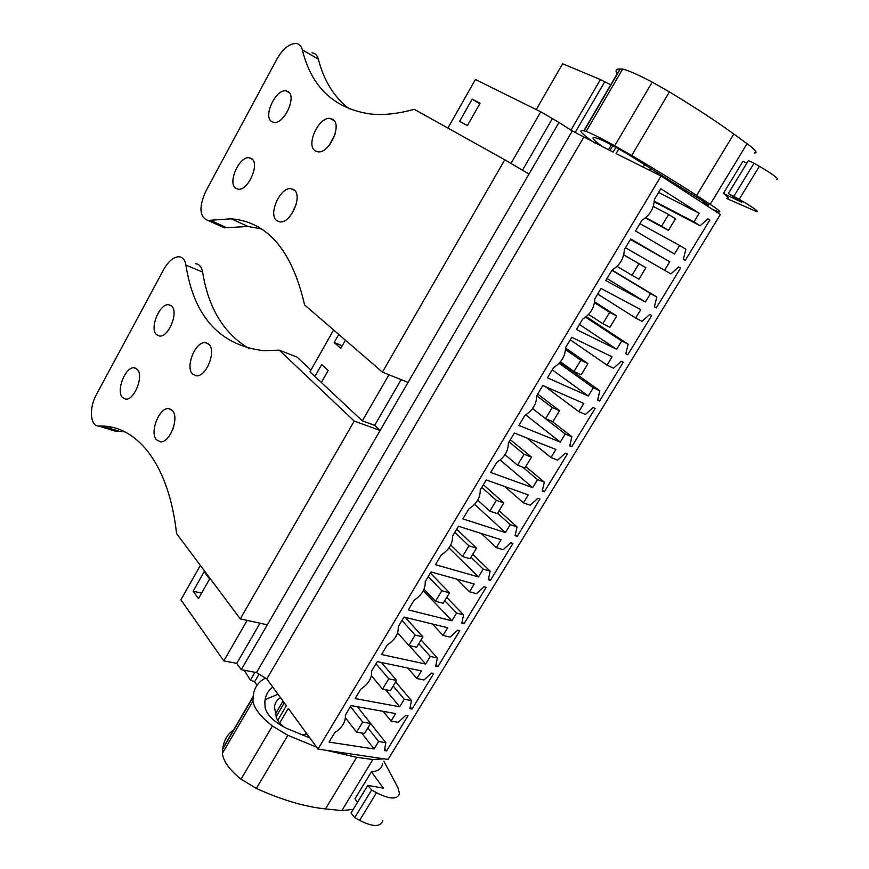 <?xml version="1.0" encoding="UTF-8"?>
<svg xmlns="http://www.w3.org/2000/svg" width="869" height="869" viewBox="0 0 869 869"><rect width="100%" height="100%" fill="white"/><g stroke="black" fill="none" stroke-linecap="round" stroke-linejoin="round"><path stroke-width="1.3" d="M277.689 720.379L286.346 705.704L266.816 678.939L256.496 672.563L241.256 669.684L236.748 663.373L223.778 660.874L180.893 599.795L200.348 565.426M318 749.089L661.059 176.005L720.368 214.491L388.052 759.43L318 749.089L288.312 708.387L279.666 723.019M661.059 176.005L616.056 153.585L618.793 148.947M615.904 147.339L613.09 152.108L572.28 130.958L256.496 672.563M266.816 678.939L583.642 137.432M241.256 669.684L558.963 122.453L572.28 130.958M558.963 122.453L540.768 111.808L475.419 79.503L447.915 128.08M236.748 663.373L260.016 623.214M124.788 431.828L119.444 431.339L102.249 426.027C138.084 426.755 169.129 465.436 176.548 533.533L240.257 618.891L354.226 421.074L380.133 430.459L374.648 425.365L401.141 379.644M522.486 170.205L552.119 119.064M223.778 660.874L247.144 620.401M374.648 425.365L362.33 420.878L388.954 374.756M510.961 163.426L540.768 111.808M362.33 420.878L309.951 371.802L333.62 329.992M209.625 579.004L204.182 571.693L193.135 591.181L198.48 598.611L209.625 579.004M345.406 340.17L340.767 348.328L334.152 342.527L338.747 334.424M314.915 376.451L321.671 364.546L328.167 370.498L321.356 382.479M472.182 99.142L459.592 121.345L467.392 125.592L480.112 103.226L472.182 99.142L479.775 103.824M386.596 750.892L407.974 715.774L405.78 715.383L398.241 722.313L391.039 721.064L395.591 713.568L350.924 705.585L345.373 715.176C345.797 721.791 342.212 727.668 334.598 732.806L329.036 742.083L374.104 748.98L378.623 741.539L385.858 742.691L384.38 750.555L386.596 750.892L384.75 748.557M544.32 491.843L567.359 453.998L565.328 453.183L557.648 460.135L550.968 457.539L555.878 449.447L514.361 433.023L508.3 443.125C508.322 451.054 504.454 457.507 496.71 462.46L490.703 472.475L532.697 487.639L537.563 479.623L544.298 482.099L542.256 491.094L544.32 491.843L542.452 490.257M517.207 536.369L539.953 499.002L537.889 498.274L530.242 505.215L523.464 502.858L528.309 494.874L486.216 479.949L480.242 489.91C480.372 497.622 476.56 503.987 468.804 508.995L462.873 518.88L505.421 532.578L510.233 524.659L517.055 526.907L515.111 535.706L517.207 536.369L515.339 534.685M599.599 401.054L623.236 362.221L621.259 361.265L613.536 368.217L607.051 365.121L612.08 356.822L571.759 337.291L565.545 347.665C565.35 356.062 561.385 362.677 553.64 367.511L547.47 377.798L588.302 396.014L593.299 387.78L599.838 390.757L597.59 400.153L599.599 401.054L597.709 399.686M571.78 446.731L595.113 408.408L593.114 407.518L585.413 414.47L578.819 411.634L583.794 403.433L542.864 385.478L536.727 395.71C536.651 403.879 532.73 410.407 524.985 415.295L518.902 425.452L560.32 442.125L565.252 434L571.889 436.716L569.749 445.916L571.78 446.731L569.901 445.265M437.867 666.675L459.777 630.688L457.637 630.166L450.055 637.096L443.016 635.424L447.687 627.733L403.998 617.077L398.241 626.658C398.665 633.729 394.993 639.845 387.248 645.015L381.545 654.52L425.647 664.035L430.274 656.41L437.357 657.985L435.706 666.208L437.867 666.675L436.021 664.611M412.069 709.039L433.718 673.497L431.545 673.04L423.985 679.971L416.87 678.515L421.476 670.922L377.287 661.613L371.617 671.074C372.117 677.95 368.499 683.979 360.754 689.193L355.117 698.578L399.718 706.769L404.291 699.241L411.45 700.599L409.886 708.637L412.069 709.039L410.233 706.845M490.431 580.351L512.895 543.451L510.798 542.788L503.173 549.729L496.308 547.611L501.087 539.725L458.452 526.256L452.553 536.097C452.782 543.581 449.012 549.86 441.267 554.922L435.412 564.676L478.493 576.951L483.24 569.13L490.159 571.15L488.313 579.753L490.431 580.351L488.574 578.548M463.981 623.779L486.173 587.346L484.055 586.749L476.451 593.69L469.488 591.789L474.213 584.011L431.046 571.954L425.223 581.676C425.549 588.954 421.834 595.146 414.078 600.262L408.3 609.886L451.913 620.77L456.594 613.047L463.59 614.839L461.841 623.247L463.981 623.779L462.134 621.846M656.312 307.898L680.568 268.054L678.656 266.935L670.89 273.887L664.611 270.27L669.782 261.754L630.731 238.942L624.344 249.609C623.92 258.484 619.847 265.284 612.113 269.998L605.769 280.568L645.363 301.977L650.49 293.526L656.834 297.013L654.368 306.855L656.312 307.898L654.4 306.735M627.766 354.78L651.717 315.447L649.773 314.404L642.028 321.356L635.641 318.011L640.746 309.603L601.044 288.454L594.744 298.969C594.439 307.604 590.42 314.306 582.675 319.086L576.429 329.514L616.653 349.305L621.704 340.963L628.146 344.189L625.799 353.802L627.766 354.78L625.876 353.509M679.656 245.471L685.891 249.218L683.316 259.277L685.228 260.407L709.81 220.042L707.931 218.836L700.142 225.788L693.962 221.899L699.197 213.263L660.82 188.758L654.346 199.566C653.814 208.701 649.675 215.588 641.941 220.248L635.521 230.958L674.463 254.03L679.656 245.471L639.888 223.681M193.135 591.181L201.597 593.114M334.152 342.527L342.201 345.808M378.623 741.539L367.902 727.918M385.858 742.691L370.607 723.432L362.677 722.074L356.572 732.198L364.535 733.49L370.618 723.421L357.409 706.736M374.104 748.98L361.7 733.034M391.039 721.064L383.153 711.342M550.968 457.539L526.636 437.878M544.298 482.099L525.756 466.599M537.563 479.623L522.66 467.12M532.697 487.639L500.229 460.038M523.464 502.858L504.683 486.499M517.055 526.907L499.088 510.744M510.233 524.659L497.589 513.231M505.421 532.578L474.604 504.368M607.051 365.121L570.238 339.822M599.838 390.757L560.027 362.308M593.299 387.78L559.115 363.307M588.302 396.014L552.249 369.825M578.819 411.634L545.102 386.455M571.889 436.716L551.989 421.313M565.252 434L532.534 408.604M560.32 442.125L525.712 414.882M443.016 635.424L432.447 624.018M437.357 657.985L421.063 639.921M430.274 656.41L418.815 643.636M425.647 664.035L409.266 645.558M416.87 678.515L407.789 668.033M411.45 700.599L395.677 681.926M404.291 699.241L393.201 686.032M399.718 706.769L385.543 689.682M496.308 547.611L481.198 533.436M490.159 571.15L472.758 554.335M483.24 569.13L470.998 557.246M478.493 576.951L448.969 547.904M469.488 591.789L456.985 579.199M463.59 614.839L446.753 597.383M456.594 613.047L444.743 600.707M451.913 620.77L423.344 590.648M669.782 261.754L630.416 239.475M664.611 270.27L625.452 247.741M680.568 268.054L678.635 266.957M656.834 297.013L612.058 270.085M650.49 293.526L611.917 270.313M645.363 301.977L607.007 278.514M635.641 318.011L597.676 294.08M628.146 344.189L586.271 316.674M621.704 340.963L585.597 317.207M616.653 349.305L579.449 324.463M699.197 213.263L658.615 192.44M693.962 221.899L654.303 201.195M700.142 225.788L654.248 201.793M709.81 220.042L707.757 218.988M362.677 722.074L350.403 706.454M356.572 732.198L345.449 717.837M396.59 680.427L388.736 678.841L382.545 689.106L390.431 690.627L396.59 680.427L381.393 662.482M388.736 678.841L376.016 663.731M382.545 689.106L371.432 675.68M422.888 636.89L415.121 635.076L408.854 645.461L416.653 647.22L422.888 636.89L405.193 617.37M415.121 635.076L401.967 620.466M408.854 645.461L397.611 632.773M449.523 592.799L441.843 590.735L435.499 601.261L443.201 603.26L449.523 592.799L430.372 573.095M441.843 590.735L428.232 576.658M435.499 601.261L424.039 589.193M476.505 548.143L468.912 545.83L462.493 556.486L470.096 558.745L476.505 548.143L456.692 529.188M468.912 545.83L454.835 532.284M462.493 556.486L450.729 544.982M503.824 502.912L496.34 500.338L489.823 511.135L497.34 513.644L503.824 502.912L483.36 484.728M496.34 500.338L481.784 487.357M489.823 511.135L477.711 500.131M531.502 457.083L524.116 454.259L517.522 465.197L524.93 467.967L531.502 457.083L510.353 439.692M524.116 454.259L509.071 441.843M517.522 465.197L504.987 454.661M559.538 410.668L552.26 407.572L545.58 418.652L552.89 421.693L559.538 410.668L537.705 394.091M552.26 407.572L536.738 395.753M545.58 418.652L532.567 408.549M587.955 363.633L580.774 360.266L574.007 371.498L581.209 374.8L587.955 363.633L565.556 348.013M580.774 360.266L565.534 349.61M574.007 371.498L560.44 361.808M616.74 315.99L609.669 312.329L602.804 323.702L609.908 327.298L616.74 315.99L594.624 301.858M609.669 312.329L594.505 302.629M602.804 323.702L588.606 314.426M645.906 267.695L638.954 263.741L632.002 275.277L638.987 279.166L645.906 267.695L623.757 254.802M638.954 263.741L623.736 254.878M632.002 275.277L617.066 266.381M675.474 218.76L668.63 214.513L661.581 226.201L668.446 230.383L675.474 218.76M668.63 214.513L653.249 206.409M661.581 226.201L645.786 217.674M668.446 230.383L645.45 217.956M353.162 809.408L341.865 810.571L325.473 808.92C304.845 806.78 281.795 799.958 256.355 788.444L241.039 779.167C229.655 770.053 223.431 761.472 222.345 753.423L222.833 748.372C223.854 740.16 227.613 733.903 234.087 729.58M384.098 758.843L372.877 759.528L356.692 757.312L326.038 750.273M382.534 763.34C382.056 768.478 378.352 771.292 371.421 771.802L354.976 798.828L357.463 802.359M256.942 685.359L254.66 681.72L250.391 680.155L244.2 670.238M316.588 747.134L287.856 735.315L272.399 726.006C260.83 717.001 254.335 708.702 252.933 701.12L253.205 696.417C253.965 687.944 258.082 681.85 265.556 678.157M309.875 737.955L286.596 728.385C274.354 722.15 267.196 715.317 265.11 707.887L264.86 701.685C265.393 695.385 268.054 690.562 272.844 687.194M371.421 771.802L383.414 788.172L367.804 785.37L371.65 789.954L376.527 792.724C389.975 799.534 397.633 799.762 399.49 793.408L397.926 787.629L383.87 761.168M382.805 820.564C380.763 827.19 373.04 827.125 359.625 820.39L354.758 817.62L371.65 789.954M367.804 785.37L351 812.971L354.758 817.62M252.933 701.12L222.345 753.423M254.66 681.72L259.071 674.148M250.391 680.155L254.986 672.28M265.099 699.643L277.993 694.255M306.844 733.784L302.325 735.087M284.044 727.136L279.275 722.541L276.679 718.457L274.463 707.279C274.854 702.988 276.853 699.773 280.459 697.633M712.461 209.353L718.62 211.819C721.694 212.557 718.891 210.059 710.212 204.334L696.634 195.46C679.482 184.25 657.844 170.921 631.709 155.464L614.709 145.753C600.87 138.149 591.365 133.37 586.184 131.425L583.849 130.817C577.657 129.503 581.263 133.544 594.668 142.929M754.477 152.977C757.996 153.042 755.519 149.935 747.068 143.678L733.816 134.011C717.066 121.812 695.591 107.767 669.412 91.886L652.239 82.131C638.139 74.712 628.276 70.356 622.649 69.085L619.999 68.966C615.893 68.912 615.002 70.606 617.327 74.05M726.962 198.132C729.525 198.643 728.32 197.067 723.366 193.418L741.8 202.325L728.374 193.494L739.193 199.305C753.282 207.572 759.213 211.721 756.964 211.764L726.723 198.523M746.884 163.111L742.897 161.33L723.366 193.418M703.227 203.368L707.887 205.323C709.441 205.692 707.996 204.411 703.553 201.499L626.951 153.661C614.111 146.166 604.878 141.267 599.241 138.964L595.689 137.845C590.399 136.683 592.962 139.822 603.39 147.274M610.755 84.782L600.403 79.568L562.645 63.752L536.227 109.559M728.374 193.494L748.415 160.591L754.042 163.231L759.365 166.294L739.193 199.305M776.81 179.47C779.308 179.047 773.497 174.647 759.365 166.294M622.649 69.085L586.184 131.425M575.104 132.577L604.531 82.164M570.955 130.111L600.403 79.568M733.903 196.253L754.042 163.231M249.273 348.643C223.974 333.783 208.419 308.267 202.618 272.084L185.923 265.11C193.917 316.729 219.803 345.254 263.579 350.696L279.253 350.164L354.226 421.074M185.923 265.11C185.01 259.929 182.729 257.148 179.068 256.757C173.615 256.866 168.499 261.124 163.709 269.509L96.34 394.7C88.942 407.811 90.083 426.179 98.545 425.995L102.249 426.027M122.29 397.329L125.712 399.143C134.358 400.348 143.972 375.94 137.411 369.444L134.13 367.761C125.516 366.599 115.935 390.518 122.29 397.329M156.333 334.511L159.538 336.064C168.575 337.422 178.818 312.232 171.714 306.127L168.651 304.704C159.657 303.39 149.457 328.08 156.333 334.511M156.398 439.736L160.396 441.832C169.835 443.049 179.59 417.696 172.431 410.559L168.586 408.604C159.201 407.442 149.479 432.251 156.398 439.736M192.538 374.018L196.296 375.821C206.181 377.2 216.62 351.022 208.875 344.298L205.269 342.636C195.438 341.311 185.032 366.935 192.538 374.018M240.257 618.891L267.304 624.811L380.133 430.459M279.253 350.164L297.057 357.094L310.939 370.064M202.618 272.084C201.673 266.935 199.349 264.154 195.666 263.741M109.874 426.853L111.015 428.743M112.829 430.405L98.903 425.995M119.444 431.339L116.077 431.296M173.822 426.342L172.714 429.688M210.776 358.843L208.125 365.958M382.425 372.138L504.78 159.787L529.015 174.039L408.039 382.414L382.425 372.138L304.595 304.932C292.082 250.576 267.63 221.877 231.252 218.825L207.93 220.422C199.446 217.054 198.719 207.376 205.747 191.376L277.026 58.907C282.979 48.675 289.334 43.537 296.079 43.483C299.229 43.906 301.315 46.024 302.325 49.848C311.547 87.356 334.283 108.734 370.542 114.002C383.761 115.36 398.306 113.785 414.187 109.277L504.78 159.787M235.618 188.204L238.215 189.214C248.132 190.952 260.092 163.73 251.63 158.658L249.207 157.745C239.312 156.072 227.417 182.762 235.618 188.204M271.693 121.638L273.952 122.442C284.261 124.365 297.122 96.122 287.997 91.56L285.901 90.854C275.603 88.996 262.84 116.707 271.693 121.638M276.831 220.715L279.905 221.91C290.822 223.713 303.162 195.351 293.874 189.724L291.006 188.66C280.1 186.911 267.837 214.697 276.831 220.715M315.241 150.88L317.924 151.814C329.318 153.846 342.658 124.354 332.61 119.281L330.133 118.456C318.749 116.5 305.497 145.405 315.241 150.88M312.036 52.803C315.208 53.248 317.315 55.377 318.358 59.179C323.811 80.589 334.098 97.165 349.219 108.907M220.498 226.07L224.484 227.863L226.733 227.721L210.168 220.259M261.341 228.96L247.947 226.451L226.733 227.721M296.253 204.226L291.452 214.447M335.065 134.282L329.536 144.938M372.877 759.528L341.865 810.571M325.473 808.92L356.692 757.312M287.856 735.315L256.355 788.444M272.399 726.006L241.039 779.167M253.172 696.949L222.768 748.948M376.527 792.724L359.625 820.39M283.001 701.12L275.234 714.307M747.068 143.678L710.212 204.334M696.634 195.46L733.816 134.011M669.412 91.886L631.709 155.464M652.239 82.131L614.709 145.753M620.303 68.977L584.109 130.882M611.32 144.841L608.409 149.772M703.738 201.608L702.825 203.107M318.358 59.179L302.325 49.848M306.257 732.98L305.215 734.718M284.282 702.869L276.038 716.838M644.852 164.371L643.223 167.12M612.841 145.666L609.962 150.554M686.608 190.43L685.674 191.973M650.859 168.021L649.523 170.259M253.205 696.417L222.833 748.372M306.681 733.566L306.279 734.229M619.999 68.966L583.849 130.817M115.707 431.285L98.545 425.995M136.487 368.586L134.13 367.761M171.28 305.725L168.651 304.704M171.258 409.495L168.586 408.604M208.278 343.766L205.269 342.636M224.484 227.863L207.93 220.422M247.947 226.451L231.252 218.825M252.379 159.331L249.207 157.745M289.29 92.722L285.901 90.854M294.732 190.496L291.006 188.66M334.13 120.65L330.133 118.456"/></g></svg>

